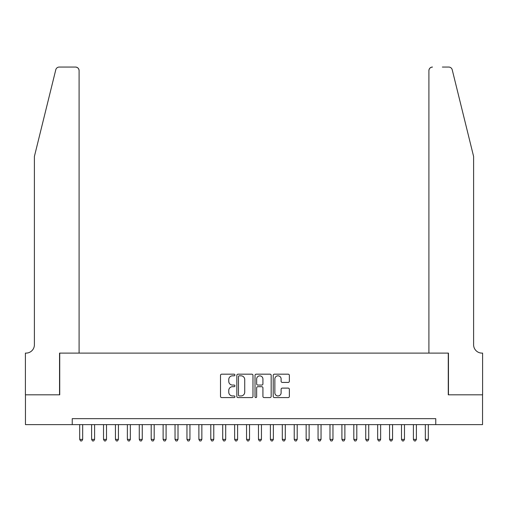 <?xml version="1.0" encoding="UTF-8"?>
<svg xmlns="http://www.w3.org/2000/svg" width="508" height="508" viewBox="0 0 508 508"><rect width="100%" height="100%" fill="white"/><g stroke="black" fill="none" stroke-linecap="round" stroke-linejoin="round"><path stroke-width="0.76" d="M234.931 374.999A0.819 0.819 0 0 0 234.112 374.18L221.679 374.18A1.168 1.168 0 0 0 220.51 375.349L220.51 396.411A1.168 1.168 0 0 0 221.679 397.58L234.112 397.58A0.819 0.819 0 0 0 234.931 396.761A0.819 0.819 0 0 0 234.112 395.942L232.505 395.942A3.747 3.747 0 0 1 228.759 392.195L228.759 390.442A3.747 3.747 0 0 1 232.505 386.696L234.112 386.696A0.819 0.819 0 0 0 234.931 385.883A0.819 0.819 0 0 0 234.112 385.064L232.505 385.064A3.747 3.747 0 0 1 228.759 381.317L228.759 379.565A3.747 3.747 0 0 1 232.505 375.818L234.112 375.818A0.819 0.819 0 0 0 234.931 374.999M288.188 382.429A1.168 1.168 0 0 0 289.363 381.26L289.363 375.349A1.168 1.168 0 0 0 288.188 374.18L274.384 374.18A1.168 1.168 0 0 0 273.215 375.349L273.215 396.411A1.168 1.168 0 0 0 274.384 397.58L288.188 397.58A1.168 1.168 0 0 0 289.363 396.411L289.363 389.274A1.168 1.168 0 0 0 288.188 388.106L282.283 388.106A1.168 1.168 0 0 0 281.115 389.274L281.115 392.811A3.131 3.131 0 0 1 277.984 395.942A3.131 3.131 0 0 1 274.853 392.811L274.853 378.949A3.131 3.131 0 0 1 277.984 375.818A3.131 3.131 0 0 1 281.115 378.949L281.115 381.26A1.168 1.168 0 0 0 282.283 382.429L288.188 382.429M72.238 424.618L25.457 424.618L25.457 394.818L59.728 394.818L59.728 353.104L448.272 353.104L448.272 394.818L482.543 394.818L482.543 424.618L435.762 424.618L435.762 418.655L72.238 418.655L72.238 424.618L435.762 424.618M252.978 375.349A1.168 1.168 0 0 0 251.809 374.18L238.004 374.18A1.168 1.168 0 0 0 236.83 375.349L236.83 396.411A1.168 1.168 0 0 0 238.004 397.58L251.809 397.58A1.168 1.168 0 0 0 252.978 396.411L252.978 375.349M256.191 374.18L269.996 374.18A1.168 1.168 0 0 1 271.17 375.349L271.17 396.411A1.168 1.168 0 0 1 269.996 397.58L264.09 397.58A1.168 1.168 0 0 1 262.922 396.411L262.922 387.871A1.168 1.168 0 0 0 261.753 386.696L257.829 386.696A1.168 1.168 0 0 0 256.661 387.871L256.661 396.761A0.819 0.819 0 0 1 255.841 397.58A0.819 0.819 0 0 1 255.022 396.761L255.022 375.349A1.168 1.168 0 0 1 256.191 374.18M239.287 375.818A0.819 0.819 0 0 0 238.468 376.638L238.468 395.122A0.819 0.819 0 0 0 239.287 395.942L240.983 395.942A3.747 3.747 0 0 0 244.729 392.195L244.729 379.565A3.747 3.747 0 0 0 240.983 375.818L239.287 375.818M262.922 379.006A3.131 3.131 0 0 0 259.791 375.876A3.131 3.131 0 0 0 256.661 379.006L256.661 383.889A1.168 1.168 0 0 0 257.829 385.064L261.753 385.064A1.168 1.168 0 0 0 262.922 383.889L262.922 379.006M79.692 424.618L79.692 439.395L82.671 439.395L82.671 424.618M82.671 439.395L81.775 440.944L80.582 440.944L79.692 439.395M55.778 69.774C56.686 67.812 56.686 67.812 55.778 69.774C56.686 67.812 56.686 67.812 55.778 69.774L34.398 156.445L34.398 344.761A8.344 8.344 0 0 1 26.054 353.104L25.4 353.104L25.4 394.818L59.544 394.818L59.544 353.104L79.096 353.104L79.096 70.631A3.575 3.575 0 0 0 75.521 67.056L59.252 67.056A3.575 3.575 0 0 0 55.778 69.774M65.627 67.056L75.521 67.056C77.673 67.285 78.867 68.472 79.096 70.631L79.096 353.104M34.398 344.761A8.344 8.344 0 0 1 26.054 353.104M467.049 129.87L452.222 69.774C451.314 67.812 451.314 67.812 452.222 69.774C451.314 67.812 451.314 67.812 452.222 69.774L473.602 156.445L473.602 344.761A8.344 8.344 0 0 0 481.946 353.104L482.6 353.104L482.6 394.818L448.456 394.818L448.456 353.104L428.904 353.104L428.904 70.631L428.904 353.104M442.373 67.056L448.748 67.056A3.575 3.575 0 0 1 452.222 69.774M432.479 67.056A3.575 3.575 0 0 0 428.904 70.631C429.133 68.472 430.327 67.285 432.479 67.056M473.602 344.761A8.344 8.344 0 0 0 481.946 353.104M91.605 424.618L91.605 439.395L94.59 439.395L94.59 424.618M94.59 439.395L93.694 440.944L92.5 440.944L91.605 439.395M103.524 424.618L103.524 439.395L106.509 439.395L106.509 424.618M106.509 439.395L105.613 440.944L104.419 440.944L103.524 439.395M115.443 424.618L115.443 439.395L118.427 439.395L118.427 424.618M118.427 439.395L117.532 440.944L116.338 440.944L115.443 439.395M127.362 424.618L127.362 439.395L130.346 439.395L130.346 424.618M130.346 439.395L129.451 440.944L128.257 440.944L127.362 439.395M139.281 424.618L139.281 439.395L142.265 439.395L142.265 424.618M142.265 439.395L141.37 440.944L140.176 440.944L139.281 439.395M151.2 424.618L151.2 439.395L154.184 439.395L154.184 424.618M154.184 439.395L153.289 440.944L152.095 440.944L151.2 439.395M163.119 424.618L163.119 439.395L166.097 439.395L166.097 424.618M166.097 439.395L165.208 440.944L164.014 440.944L163.119 439.395M175.038 424.618L175.038 439.395L178.016 439.395L178.016 424.618M178.016 439.395L177.127 440.944L175.933 440.944L175.038 439.395M186.957 424.618L186.957 439.395L189.935 439.395L189.935 424.618M189.935 439.395L189.046 440.944L187.852 440.944L186.957 439.395M198.876 424.618L198.876 439.395L201.854 439.395L201.854 424.618M201.854 439.395L200.965 440.944L199.771 440.944L198.876 439.395M210.795 424.618L210.795 439.395L213.773 439.395L213.773 424.618M213.773 439.395L212.884 440.944L211.69 440.944L210.795 439.395M222.714 424.618L222.714 439.395L225.692 439.395L225.692 424.618M225.692 439.395L224.796 440.944L223.609 440.944L222.714 439.395M234.632 424.618L234.632 439.395L237.611 439.395L237.611 424.618M237.611 439.395L236.715 440.944L235.528 440.944L234.632 439.395M246.551 424.618L246.551 439.395L249.53 439.395L249.53 424.618M249.53 439.395L248.634 440.944L247.447 440.944L246.551 439.395M258.47 424.618L258.47 439.395L261.449 439.395L261.449 424.618M261.449 439.395L260.553 440.944L259.366 440.944L258.47 439.395M270.389 424.618L270.389 439.395L273.368 439.395L273.368 424.618M273.368 439.395L272.472 440.944L271.285 440.944L270.389 439.395M282.308 424.618L282.308 439.395L285.286 439.395L285.286 424.618M285.286 439.395L284.391 440.944L283.204 440.944L282.308 439.395M294.227 424.618L294.227 439.395L297.205 439.395L297.205 424.618M297.205 439.395L296.31 440.944L295.116 440.944L294.227 439.395M306.146 424.618L306.146 439.395L309.124 439.395L309.124 424.618M309.124 439.395L308.229 440.944L307.035 440.944L306.146 439.395M318.065 424.618L318.065 439.395L321.043 439.395L321.043 424.618M321.043 439.395L320.148 440.944L318.954 440.944L318.065 439.395M329.984 424.618L329.984 439.395L332.962 439.395L332.962 424.618M332.962 439.395L332.067 440.944L330.873 440.944L329.984 439.395M341.903 424.618L341.903 439.395L344.881 439.395L344.881 424.618M344.881 439.395L343.986 440.944L342.792 440.944L341.903 439.395M353.816 424.618L353.816 439.395L356.8 439.395L356.8 424.618M356.8 439.395L355.905 440.944L354.711 440.944L353.816 439.395M365.735 424.618L365.735 439.395L368.719 439.395L368.719 424.618M368.719 439.395L367.824 440.944L366.63 440.944L365.735 439.395M377.654 424.618L377.654 439.395L380.638 439.395L380.638 424.618M380.638 439.395L379.743 440.944L378.549 440.944L377.654 439.395M389.572 424.618L389.572 439.395L392.557 439.395L392.557 424.618M392.557 439.395L391.662 440.944L390.468 440.944L389.572 439.395M401.491 424.618L401.491 439.395L404.476 439.395L404.476 424.618M404.476 439.395L403.581 440.944L402.387 440.944L401.491 439.395M413.41 424.618L413.41 439.395L416.395 439.395L416.395 424.618M416.395 439.395L415.5 440.944L414.306 440.944L413.41 439.395M425.329 424.618L425.329 439.395L428.308 439.395L428.308 424.618M428.308 439.395L427.418 440.944L426.225 440.944L425.329 439.395"/></g></svg>
